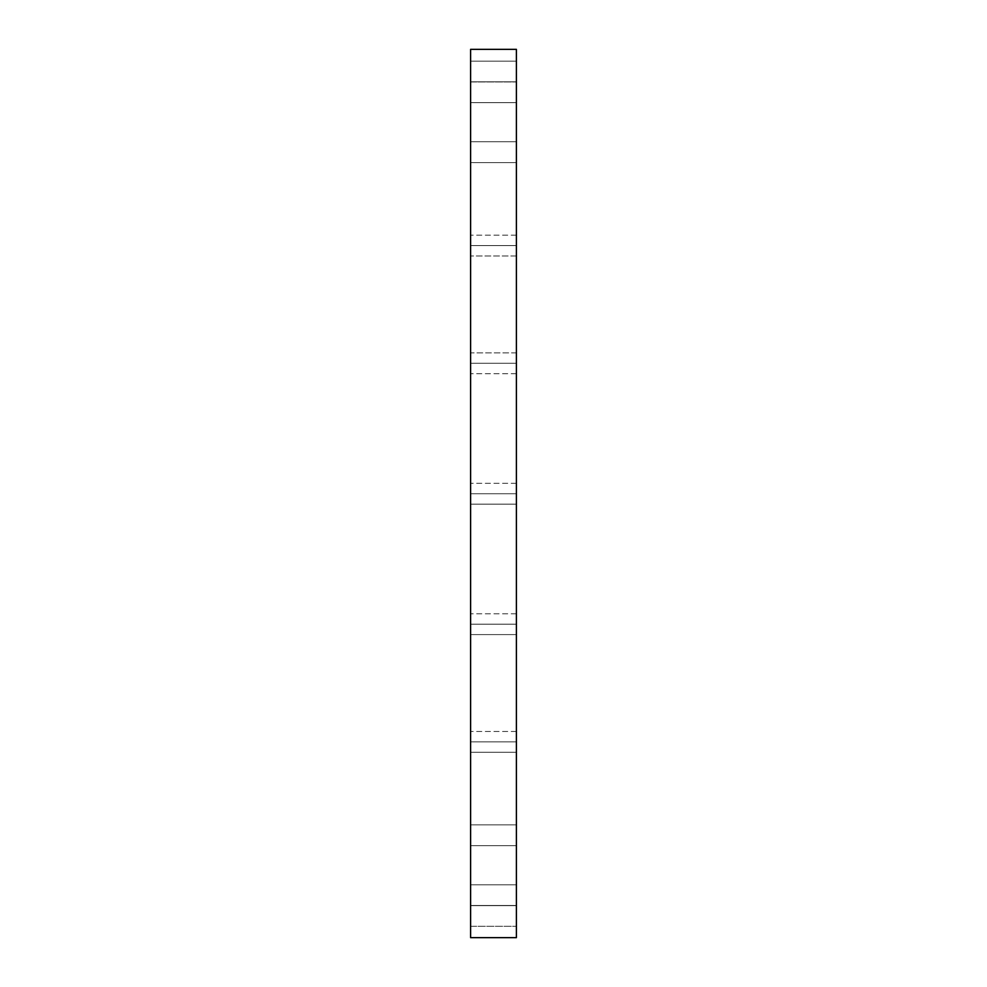 <?xml version="1.0" encoding="UTF-8"?>
<svg xmlns="http://www.w3.org/2000/svg" width="987" height="987" viewBox="0 0 987 987"><rect width="100%" height="100%" fill="white"/><g stroke="black" fill="none" stroke-linecap="round" stroke-linejoin="round"><path stroke-width="0.74" stroke-dasharray="4.93 3.7" d="M516.398 141.77L516.398 162.596L470.602 162.596L470.602 141.77L516.398 141.77L516.398 162.596L470.602 162.596L470.602 141.77L516.398 141.77L516.398 162.596L516.398 141.77L516.398 162.596L516.398 141.77L516.398 162.596L516.398 141.77L470.602 141.77L470.602 162.596L470.602 141.77L470.602 162.596L470.602 141.77L470.602 162.596L516.398 162.596L516.398 141.77L470.602 141.77L470.602 162.596L516.398 162.596M516.398 235.177L470.602 235.177L516.398 235.177L516.398 249.563L516.398 235.177L516.398 245.578L470.602 245.578L516.398 245.578L470.602 245.578L516.398 245.578L470.602 245.578L470.602 255.991L470.602 235.177L470.602 255.991L470.602 235.177L470.602 245.578L516.398 245.578L516.398 235.177L516.398 256.003L516.398 252.943L516.398 255.991L470.602 255.991L516.398 255.991M516.398 352.865L470.602 352.865L470.602 370.631L470.602 352.865L470.602 367.25L470.602 352.865L470.602 363.278L470.602 352.865L516.398 352.865L516.398 367.25L516.398 352.865L516.398 363.278L516.398 352.865L516.398 363.278L470.602 363.278L516.398 363.278L516.398 352.865L516.398 363.278L470.602 363.278L470.602 352.865L470.602 363.278L516.398 363.278L516.398 352.865L516.398 449.961M516.398 483.322L470.602 483.322L516.398 483.322L516.398 493.734L516.398 483.322L516.398 493.734L470.602 493.734L516.398 493.734L516.398 483.322L516.398 493.734L470.602 493.734L470.602 483.322L470.602 493.734L516.398 493.734L516.398 483.322L516.398 504.147L516.398 489.749L516.398 503.345L516.398 493.734L470.602 493.734L470.602 483.322L470.602 504.147L470.602 483.322L470.602 504.147L470.602 483.322L470.602 493.734L516.398 493.734L516.398 504.147L516.398 493.734L470.602 493.734L470.602 504.147L470.602 493.734L516.398 493.734L516.398 504.147L470.602 504.147L470.602 493.734L470.602 504.147L516.398 504.147M516.398 613.778L470.602 613.778L516.398 613.778L516.398 624.191L516.398 613.778L516.398 624.191L470.602 624.191L516.398 624.191L516.398 613.778L516.398 624.191L470.602 624.191L470.602 613.778L470.602 624.191L516.398 624.191L516.398 613.778L516.398 634.604L516.398 620.206L516.398 633.814L516.398 624.191L470.602 624.191L470.602 613.778L470.602 634.604L470.602 613.778L470.602 634.604L470.602 613.778L470.602 624.191L516.398 624.191L516.398 634.604L516.398 624.191L470.602 624.191L470.602 634.604L470.602 624.191L516.398 624.191L516.398 634.604L470.602 634.604L470.602 624.191L470.602 634.604L516.398 634.604M516.398 731.466L470.602 731.466L516.398 731.466L516.398 741.879L516.398 731.466L516.398 741.879L470.602 741.879L516.398 741.879L516.398 731.466L516.398 741.879L470.602 741.879L470.602 731.466L470.602 741.879L516.398 741.879L516.398 731.466L516.398 752.291L516.398 737.894L516.398 751.502L516.398 741.879L470.602 741.879L470.602 731.466L470.602 752.291L470.602 731.466L470.602 752.291L470.602 731.466L470.602 741.879L516.398 741.879L516.398 752.291L516.398 741.879L470.602 741.879L470.602 752.291L470.602 741.879L516.398 741.879L516.398 752.291L470.602 752.291L470.602 741.879L470.602 752.291L516.398 752.291M516.398 824.873L516.398 845.686L470.602 845.686L470.602 824.873L516.398 824.873L516.398 845.686L470.602 845.686L470.602 824.873L516.398 824.873L516.398 845.686L516.398 824.873L516.398 845.686L516.398 824.873L516.398 845.686L516.398 824.873L470.602 824.873L470.602 845.686L470.602 824.873L470.602 845.686L470.602 824.873L470.602 845.686L516.398 845.686L516.398 824.873L470.602 824.873L470.602 845.686L516.398 845.686M516.398 884.833L470.602 884.833L470.602 905.659L516.398 905.659L516.398 884.833L470.602 884.833L470.602 905.659L470.602 884.833L470.602 905.659L470.602 884.833L470.602 905.659L516.398 905.659L516.398 884.833L516.398 905.659L516.398 884.833L516.398 905.659L516.398 884.833L516.398 905.659L470.602 905.659L470.602 884.833L516.398 884.833L516.398 905.659L470.602 905.659L470.602 884.833L516.398 884.833L516.398 937.65L516.398 49.35L516.398 102.636L470.602 102.636L470.602 81.81L516.398 81.81L516.398 102.636L470.602 102.636L470.602 81.81L516.398 81.81L516.398 102.636L516.398 81.81L516.398 102.636L516.398 81.81L516.398 102.636L516.398 81.81L470.602 81.81L470.602 102.636L470.602 81.81L470.602 102.636L470.602 81.81L470.602 102.636L516.398 102.636L516.398 81.81L470.602 81.81L470.602 102.636L516.398 102.636M516.398 905.498L516.398 926.312L470.602 926.312L470.602 905.498L516.398 905.498L516.398 906.288L516.398 905.498L470.602 905.498L470.602 926.312L470.602 905.498L470.602 926.312L516.398 926.312L516.398 905.498M516.398 61.145L516.398 81.97L470.602 81.97L470.602 61.145L516.398 61.145L516.398 61.934L516.398 61.145L470.602 61.145L470.602 81.97L470.602 61.145L470.602 81.97L516.398 81.97L516.398 61.145M516.398 179.437L516.398 211.736M516.398 284.133L516.398 323.526M516.398 537.039L516.398 580.146M516.398 663.474L516.398 702.867M516.398 775.264L516.398 807.563M516.398 249.563L516.398 255.201L516.398 249.563M516.398 367.25L516.398 373.678L516.398 367.25M470.602 937.65L470.602 49.35L470.602 937.65M470.602 370.631L470.602 367.25L470.602 370.631M516.398 363.278L470.602 363.278L516.398 363.278L516.398 373.678L516.398 363.278L470.602 363.278L470.602 373.678L470.602 363.278L516.398 363.278L516.398 373.678L516.398 363.278M470.602 363.278L470.602 373.678L470.602 363.278M516.398 245.578L470.602 245.578L516.398 245.578M516.398 373.678L470.602 373.678L516.398 373.678"/><path stroke-width="1.48" d="M516.398 255.991L516.398 235.177M470.602 245.578L470.602 255.991L470.602 245.578M516.398 845.686L516.398 937.65L470.602 937.65L516.398 937.65L516.398 49.35L470.602 49.35L470.602 937.65L470.602 49.35L516.398 49.35L516.398 141.77M516.398 162.596L516.398 101.797M516.398 504.147L516.398 352.865M516.398 449.961L516.398 483.322M516.398 634.604L516.398 613.778M516.398 752.291L516.398 731.466M516.398 885.203L516.398 824.873M516.398 807.563L516.398 775.264M516.398 702.867L516.398 663.474M516.398 580.146L516.398 537.039M516.398 323.526L516.398 284.133M516.398 211.736L516.398 179.437"/></g></svg>
